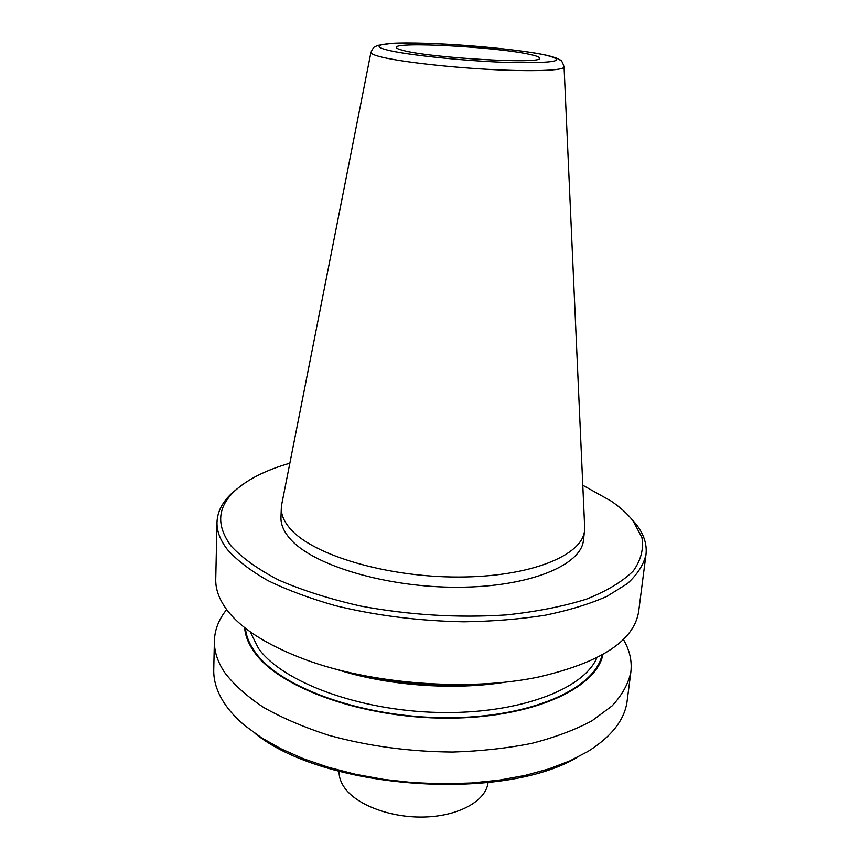 <?xml version="1.0" encoding="UTF-8"?>
<svg xmlns="http://www.w3.org/2000/svg" width="860" height="860" viewBox="0 0 860 860"><rect width="100%" height="100%" fill="white"/><g stroke="black" fill="none" stroke-linecap="round" stroke-linejoin="round"><path stroke-width="1.29" d="M584.639 526.685L584.542 530.577C582.586 555.463 530.362 576.974 458.616 577.028C386.968 577.254 313.535 555.259 290.723 529.265C284.187 521.977 281.048 514.817 281.327 507.776L281.822 503.917M402.695 50.31C398.599 49.246 396.492 48.31 396.363 47.493C393.525 41.28 498.94 47.031 530.684 54.61C536.844 55.986 539.833 57.201 539.639 58.265C542.886 64.414 429.226 57.942 402.695 50.31M623.36 639.388C629.649 650.074 632.154 660.975 630.853 672.079L627.144 700.879C624.833 719.562 611.761 736.418 587.928 751.468L569.89 760.874L548.841 768.926L525.094 775.419L499.112 780.16L471.377 782.987L442.513 783.825L413.133 782.632L383.904 779.429L355.481 774.279L328.488 767.324L303.494 758.757L280.994 748.791L261.386 737.676L244.96 725.679C235.973 718.121 228.921 710.349 223.804 702.383C216.827 691.354 213.474 680.496 213.742 669.8L214.387 640.764C214.763 629.595 218.859 619.189 226.685 609.568M576.845 757.585C500.993 802.283 323.317 788.932 255.001 733.386M630.853 672.079C628.348 683.775 622.103 695.041 612.105 705.877L591.927 720.83C575.061 729.85 555.033 737.353 531.856 743.341C507.196 748.264 480.826 751.167 452.747 752.048C409.252 751.704 367.833 746.093 328.488 735.214C303.881 727.248 282.209 717.96 263.472 707.35C246.755 696.213 233.78 684.56 224.557 672.391C217.516 661.673 214.119 651.138 214.387 640.764M602.903 654.524C596.216 688.699 531.856 718.25 447.157 718.154C362.522 718.272 279.016 687.796 254.345 652.116C248.454 643.871 245.218 635.701 244.638 627.596M630.778 518.086L635.755 523.761C643.742 533.823 647.161 544.09 645.989 554.56L638.711 611.116C634.486 640.507 601.151 662.458 538.726 676.981C469.345 691.687 371.154 684.313 304.741 659.383C266.32 644.882 240.112 628.026 226.126 608.816C218.956 598.786 215.494 588.949 215.742 579.307L216.989 522.31C217.408 511.786 222.31 502.143 231.716 493.382L237.478 488.512M483.911 683.851C441.416 687.215 399.427 684.055 357.921 674.38M645.989 554.56C643.667 564.654 637.464 574.34 627.391 583.617L606.913 596.356C589.691 603.989 569.169 610.267 545.358 615.19C519.988 619.178 492.801 621.382 463.809 621.801C418.863 620.974 376.013 615.577 335.26 605.623C309.772 598.388 287.326 590.046 267.911 580.597C250.604 570.717 237.156 560.451 227.588 549.787C220.289 540.424 216.763 531.265 216.989 522.31M582.779 485.233L611.051 501.004C620.178 507.26 627.499 513.839 632.992 520.751L641.904 537.457C643.882 548.873 641.001 560.043 633.283 570.965C622.618 581.51 607.031 590.895 586.541 599.108C563.408 606.386 536.694 611.654 506.422 614.9C457.95 618.05 409.285 615.093 360.437 606.02C329.842 599.054 302.752 590.465 279.167 580.274C258.204 569.449 242.197 558.054 231.147 546.068C216.032 525.578 217.29 507.163 234.898 490.823C247.562 479.31 265.88 470.108 289.852 463.207M584.542 530.577L583.478 540.026C581.478 565.257 529.33 587.101 457.778 587.24C386.301 587.552 313.072 565.364 290.325 539.048C283.811 531.673 280.693 524.417 280.973 517.279L281.327 507.776M488.05 782.557L487.942 783.256C485.502 800.918 459.219 815.828 425.463 817C391.741 818.268 356.879 805.336 344.581 787.792C340.915 782.6 339.077 777.354 339.066 772.065L339.066 771.355M564.053 66.768L564.063 66.897C564.3 70.584 532.372 71.831 487.878 69.337C443.448 66.865 395.869 61.114 378.873 56.362C373.455 54.857 370.81 53.535 370.929 52.374L370.95 52.245M386.29 49.762C366.65 44.602 389.171 41.936 430.021 43.462C470.656 44.913 522.773 50.106 545.616 55.104C567.869 60.78 556.044 63.253 510.13 62.522C465.69 61.21 405.243 54.9 386.29 49.762M602.021 655.03C594.744 688.924 530.384 718.003 446.297 717.724C362.275 717.67 279.608 687.409 255.076 651.998C249.357 644.011 246.143 636.088 245.444 628.219M596.84 657.814C583.703 689.387 518.214 714.402 438.256 712.445C358.33 710.661 282.037 681.787 258.484 648.397L250.152 631.745M506.293 681.991C453.887 690.73 386.581 685.667 336.067 669.198M281.65 504.766L370.929 52.374C372.735 48.515 374.186 46.558 375.283 46.537L378.056 45.365L391.569 43.387C425.345 41.301 513.506 47.945 545.96 55.137C558.473 58.082 558.118 59.147 559.817 59.91C561.15 59.77 562.558 62.103 564.063 66.897L584.682 527.545M632.992 520.751L635.755 523.761M234.898 490.823L231.716 493.382"/></g></svg>
